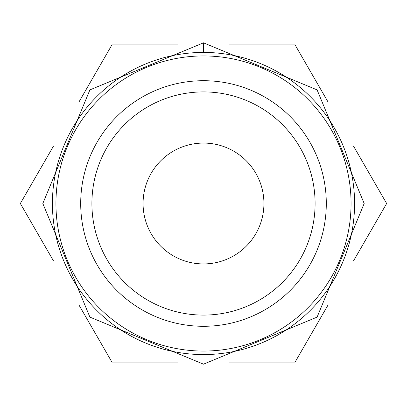 <?xml version="1.0" encoding="UTF-8"?>
<svg xmlns="http://www.w3.org/2000/svg" width="407" height="407" viewBox="0 0 407 407"><rect width="100%" height="100%" fill="white"/><g stroke="black" fill="none" stroke-linecap="round" stroke-linejoin="round"><path stroke-width="0.61" d="M203.5 354.578A151.078 151.078 0 0 0 354.578 203.5A151.078 151.078 0 0 0 203.5 52.422A151.078 151.078 0 0 0 52.422 203.5A151.078 151.078 0 0 0 203.5 354.578A151.078 151.078 0 0 0 354.578 203.5A151.078 151.078 0 0 0 203.5 52.422A151.078 151.078 0 0 0 52.422 203.5A151.078 151.078 0 0 0 203.5 354.578M203.5 80.703A122.797 122.797 0 0 1 326.297 203.5A122.797 122.797 0 0 1 203.5 326.297A122.797 122.797 0 0 1 80.703 203.5A122.797 122.797 0 0 1 203.5 80.703M203.5 91.906A111.594 111.594 0 0 1 315.094 203.5A111.594 111.594 0 0 1 203.5 315.094A111.594 111.594 0 0 1 91.906 203.5A111.594 111.594 0 0 1 203.5 91.906M203.5 143.071A60.429 60.429 0 0 1 263.929 203.5A60.429 60.429 0 0 1 203.5 263.929A60.429 60.429 0 0 1 143.071 203.5A60.429 60.429 0 0 1 203.5 143.071M386.65 203.5L353.668 146.378L386.65 203.5L353.668 260.622L386.65 203.5M328.057 102.009L295.075 44.887L328.057 102.009M295.075 362.113L328.057 304.991L295.075 362.113L229.116 362.113M177.884 362.113L111.925 362.113L78.943 304.991L111.925 362.113M20.35 203.5L53.332 260.622L20.35 203.5L53.332 146.378L20.35 203.5M111.925 44.887L78.943 102.009L111.925 44.887L177.884 44.887M229.116 44.887L295.075 44.887M203.5 42.832L317.109 89.891L364.168 203.5L317.109 317.109L203.5 364.168L89.891 317.109L42.832 203.5L89.891 89.891L203.5 42.832L203.5 52.422M203.5 351.063A147.563 147.563 0 0 0 351.063 203.5A147.563 147.563 0 0 0 203.5 55.937A147.563 147.563 0 0 0 55.937 203.5A147.563 147.563 0 0 0 203.5 351.063"/></g></svg>
